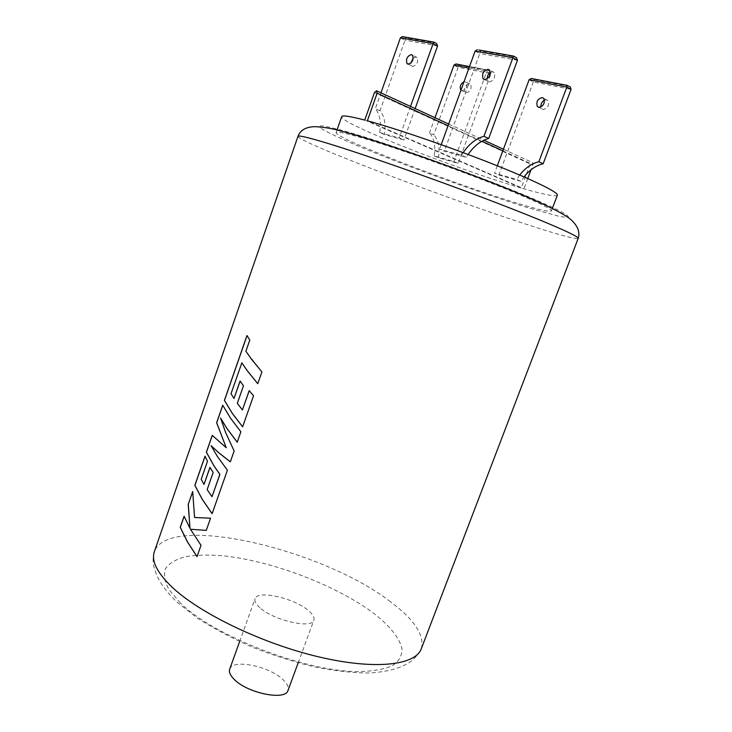 <?xml version="1.0" encoding="UTF-8"?>
<svg xmlns="http://www.w3.org/2000/svg" width="732" height="732" viewBox="0 0 732 732"><rect width="100%" height="100%" fill="white"/><g stroke="black" fill="none" stroke-linecap="round" stroke-linejoin="round"><path stroke-width="0.55" stroke-dasharray="3.66 2.75" d="M257.783 383.669L261.983 371.902L245.888 351.232M242.466 409.975L237.406 403.323L243.527 385.801L240.087 381.043M242.631 426.82L253.601 395.774L249.228 390.696M237.241 442.146L240.947 431.807L230.69 418.356L222.775 405.318M230.342 461.819L234.203 450.994L225.721 432.585L220.643 418.082M226.316 447.764L212.307 435.403M212.134 513.663L227.46 470.219L217.404 456.384L211.136 445.669M212.07 496.726L207.238 489.626L213.241 472.46L209.965 467.336M210.606 518.201L206.323 530.398M197.064 556.576L201.08 545.322L190.549 529.254L199.571 529.904M229.692 669.167C232.447 658.644 269.339 666.12 283.01 679.653C287.337 683.725 289.003 687.311 288.024 690.395M259.924 607.716C255.889 604.138 254.269 601.128 255.056 598.703C257.252 589.717 294.154 598.09 308.373 610.534C312.857 614.294 314.696 617.488 313.891 620.123C312.244 629.2 273.686 620.516 259.924 607.716M490.321 72.376L492.828 71.763L494.228 72.605C495.564 77.592 493.853 80.721 489.104 81.975L487.741 81.151L486.972 78.965M544.489 100.128L546.612 99.808L548.012 100.65C549.393 105.472 547.719 108.428 542.988 109.526L541.625 108.702L540.884 107.018M466.192 92.808C470.438 91.628 471.911 88.819 470.594 84.372L469.487 83.732C465.232 84.939 463.768 87.758 465.113 92.186L466.192 92.808M460.95 90.173L461.947 90.722C466.202 89.533 467.675 86.705 466.357 82.249L464.033 81.682M413.269 58.038L416.078 56.94L417.176 57.581C418.43 62.165 416.929 65.121 412.692 66.447L411.622 65.825L410.899 63.062M364.746 120.094L521.257 188.014L530.243 163.95L532.768 162.733L532.96 164.673L531.048 169.778M517.094 203.167C454.7 184.327 333.755 137.625 336.107 132.611C336.601 131.339 344.589 132.913 360.08 137.332C387.887 145.302 439.859 163.273 482.745 179.852C525.722 196.46 552.55 208.849 551.397 210.972C549.86 212.298 538.432 209.691 517.094 203.167M521.257 188.014C458.022 169.751 338.889 122.976 341.698 116.644M434.177 155.916L438.468 157.764L458.205 163.401L453.895 161.543L434.177 155.916C435.696 145.933 434.14 138.238 429.519 132.849L433.783 134.752L458.159 67.298L490.962 73.703L458.205 163.401M379.707 132.529L399.224 137.945L403.918 139.968L384.382 134.542L379.707 132.529C381.326 122.125 379.881 114.174 375.36 108.684L380.96 92.845M521.001 181.362L498.885 175.04L494.567 173.155L516.673 179.459L521.001 181.362L524.048 176.915M466.311 157.325L461.572 155.239L439.575 149.136L444.297 151.204L466.311 157.325L468.087 154.498M557.381 195.151C555.762 196.881 544.608 194.767 523.938 188.792L367.373 120.798M441.195 144.661L439.575 149.136M461.572 155.239L463.173 152.659M475.132 51.057L479.771 53.528L444.297 151.204M438.468 157.764C439.969 147.8 438.413 140.132 433.783 134.752M489.543 72.971L486.734 71.507L453.895 161.543M434.982 117.715L429.519 132.849M527.772 178.544L523.938 188.792M410.487 106.442L399.224 137.945M415.154 108.583L403.918 139.968M400.413 37.826L405.006 40.178L380.009 110.761C384.538 116.242 385.993 124.165 384.382 134.542M380.009 110.761L375.36 108.684M437.571 45.988L405.006 40.178L405.528 37.698L403.799 36.82L433.701 42.063M490.294 73.356L490.962 73.703L490.065 71.416L489.013 70.83L458.781 65.002L458.159 67.298L453.941 65.148M468.965 68.067L486.734 71.507L487.366 70.007L489.013 70.83M534.232 79.559L532.64 78.708L567.392 85.397L568.984 86.257L534.232 79.559L498.885 175.04M497.284 165.798L494.567 173.155M519.693 175.04L516.673 179.459M517.451 60.253L479.771 53.528L480.54 50.911L478.801 49.977L513.507 56.071L515.255 57.014L480.54 50.911M194.648 517.515L192.699 491.529M190.064 528.321L184.098 516.252M204.072 484.447L201.209 479.295M201.282 479.304L207.504 461.215M207.577 461.224L204.987 456.201M245.961 351.25L249.795 340.041M249.859 340.06L246.977 335.512M234.066 398.51L231.019 393.725M231.092 393.734L241.917 362.862M297.979 136.344C297.046 141.734 451.223 200.312 532.036 226.151C560.73 235.411 576.121 239.474 578.207 238.348M527.754 207.632C482.397 193.66 412.345 168.351 365.195 148.944C345.586 140.8 330.809 134.075 323.132 129.701C319.399 127.249 318.905 125.95 321.65 125.794C326.399 126.38 334.542 128.265 346.071 131.458C389.708 143.756 487.411 178.956 535.751 199.854L553.136 207.632C561.664 211.813 566.733 214.769 568.343 216.507C568.014 217.532 564.628 217.395 558.196 216.096L527.754 207.632M180.475 603.086L169.11 589.836C164.654 581.647 163.465 574.547 165.56 568.526C169.394 563.256 175.872 559.349 184.986 556.796C195.362 555.048 207.44 554.655 221.229 555.606C271.069 560.309 337.699 585.673 375.141 614.423C390.467 626.683 400.065 638.78 402.097 649.257C402.014 655.881 398.739 661.38 392.288 665.772C383.961 669.359 372.698 671.308 358.479 671.628C305.354 671.619 214.183 636.337 180.475 603.086M390.595 601.869C323.517 549.522 168.488 512.482 154.37 551.608C152.924 556.768 152.714 561.645 153.757 566.248L155.861 573C158.871 580.366 163.41 589.095 177.391 602.491L197.173 617.991C213.396 628.404 231.852 638.158 252.531 647.244C273.896 655.607 295.179 662.314 316.37 667.355C336.885 671.226 354.828 673.101 370.182 672.973C393.468 671.354 403.451 665.836 407.724 663.448C408.474 663.201 416.517 658.397 421.293 648.753C424.825 635.467 414.596 619.83 390.595 601.869M433.792 42.081L435.522 42.987L405.528 37.698M458.781 65.002L457.207 64.187L487.421 70.007M529.117 79.733L533.354 81.984L571.07 89.341M374.464 92.552L530.243 163.95M448.057 125.73L481.894 141.249M502.811 150.847L532.96 164.673M239.62 641.598L255.056 598.703M494.228 72.605L489.562 70.171M543.766 98.436L548.012 100.65M466.357 82.249L470.594 84.372M417.176 57.581L412.555 55.266M337.013 130.031L336.107 132.611M552.358 208.41L551.397 210.972M411.622 65.825L408.346 64.206M460.959 90.137L465.113 92.186M490.065 71.416L487.366 70.007M487.356 70.025L469.505 66.585M539.072 107.403L541.625 108.702M487.741 81.151L484.767 79.623M448.679 124.019L483.879 140.224M503.415 149.218L532.768 162.724M298.144 662.899L313.891 620.123"/><path stroke-width="1.1" d="M241.844 362.843L247.251 370.74L257.765 383.705L261.919 371.893L251.332 359.046L245.888 351.232L249.795 340.041L246.977 335.512L224.404 400.386L232.328 413.452L242.612 426.866L253.537 395.765L249.182 390.632L242.402 409.966L237.333 403.314L243.463 385.791L240.087 381.043L233.993 398.492L231.019 393.725L241.844 362.843L247.315 370.758L257.783 383.669M247.032 335.595L224.477 400.404L232.392 413.47L242.631 426.82M249.228 390.696L242.402 409.966M220.57 418.073L227.021 428.641L237.232 442.201L240.883 431.798L230.617 418.338L222.72 405.217L216.626 422.757L226.252 447.755L212.243 435.339L206.36 452.248L213.991 465.936L219.82 474.409L212.005 496.717L207.165 489.617L213.168 472.442L209.965 467.336L203.999 484.438L201.209 479.295L207.504 461.215L204.987 456.201L194.849 485.334L202.288 499.434L212.115 513.718L227.396 470.209L217.331 456.375L211.063 445.651L218.63 452.669L230.324 461.846L234.139 450.994L225.648 432.566L220.57 418.073L227.085 428.659L237.241 442.146M222.775 405.318L216.699 422.776L226.252 447.755M211.063 445.651L218.694 452.678L230.342 461.819M212.307 435.403L206.442 452.266L214.055 465.955L219.893 474.418L212.005 496.717M205.033 456.292L194.922 485.353L202.352 499.444L212.134 513.663M210.542 518.201L194.575 517.506L192.699 491.529L188.206 504.421L189.991 528.312L184.098 516.252L180.237 527.351L187.438 541.945L197.045 556.64L201.016 545.313L190.476 529.245L206.259 530.389L210.542 518.201L194.575 517.506M199.571 529.904L206.259 530.389M184.135 516.362L180.31 527.36L187.502 541.945L197.064 556.576M298.144 662.899L288.024 690.395C285.809 700.972 247.279 693.241 234.094 679.278C230.214 675.389 228.75 672.013 229.692 669.167L239.62 641.598M488.171 69.33L489.562 70.171C490.888 75.176 489.177 78.315 484.428 79.587L483.074 78.763C481.711 73.786 483.413 70.647 488.171 69.33M538.734 107.348C543.464 106.241 545.148 103.267 543.766 98.436L542.357 97.594C537.617 98.747 535.952 101.721 537.361 106.524L538.734 107.348M408.072 64.169C412.308 62.833 413.8 59.859 412.555 55.266L411.457 54.626C407.212 56.007 405.729 58.981 407.001 63.547L408.072 64.169M337.013 130.031L341.698 116.644C342.283 115.08 349.96 116.232 364.746 120.094L374.464 92.552L376.532 90.741L377.126 93.193L367.373 120.798C395.893 128.53 447.755 146.29 490.111 162.952C532.557 179.642 558.736 192.461 557.381 195.151L552.358 208.41M513.507 56.071L483.953 136.289C475.983 138.54 469.056 143.994 463.173 152.659M515.255 57.014L516.563 57.773L517.451 60.253L512.793 57.727L475.132 51.057L441.195 144.661M517.451 60.253L488.683 138.476L483.953 136.289M468.087 154.498C473.943 146.016 480.805 140.672 488.683 138.476M486.972 78.965L487.823 75.25L490.321 72.376M457.207 64.187L455.954 63.977L453.941 65.148L434.982 117.715M464.033 81.682C460.492 83.887 459.431 86.696 460.867 90.091L460.95 90.173M531.048 169.778L527.772 178.544M433.701 42.063L410.487 106.442M435.522 42.987L436.629 43.591L437.571 45.988L432.951 43.591L400.413 37.826L380.96 92.845M437.571 45.988L415.154 108.583M410.899 63.062L413.269 58.038M400.413 37.826L402.39 36.6L403.799 36.82M540.884 107.018C540.71 104.017 541.909 101.721 544.489 100.128M568.984 86.257L570.237 86.98L571.07 89.341L543.171 163.739C535.989 165.487 529.611 169.879 524.048 176.915M532.64 78.708L531.295 78.48L529.117 79.733L497.284 165.798M571.07 89.341L566.842 87.044L538.862 161.745C531.661 163.511 525.274 167.939 519.693 175.04M538.862 161.745L543.171 163.739M529.117 79.733L566.842 87.044L567.392 85.397L531.295 78.48M516.563 57.773L513.452 56.08L478.801 49.977M475.132 51.057L477.273 49.749M192.699 491.739L188.206 504.421M188.289 504.439L189.991 528.312M210.02 467.419L203.999 484.438M240.133 381.116L233.993 398.492M326.792 143.079C307.952 137.387 298.354 135.145 297.979 136.344C300.34 130.067 306.031 126.846 315.071 126.663C324.066 127.176 332.319 128.539 339.849 130.735C378.892 140.791 451.946 166.585 506.626 188.472C536.675 200.568 560.822 211.685 570.319 219.097C577.621 225.511 580.256 231.925 578.207 238.348C579.534 236.399 544.517 221.082 487.402 199.36C430.407 177.675 361.791 153.693 326.792 143.079M297.979 136.344L154.37 551.608C151.176 560.785 156.968 572.525 171.745 586.835C199.324 613.132 261.507 643.309 318.1 656.732C374.793 670.247 415.465 665.37 421.293 648.753L578.207 238.348M468.965 68.067L453.941 65.148M490.294 73.356L489.543 72.971M377.126 93.193L448.057 125.73M481.894 141.249L502.811 150.847M408.346 64.206L407.001 63.547M433.637 42.09L402.39 36.6M436.629 43.591L433.673 42.053M469.505 66.585L455.954 63.977M537.361 106.524L539.072 107.403M570.237 86.98L567.41 85.443M484.767 79.623L483.074 78.763M376.98 91.015L448.679 124.019M483.879 140.224L503.415 149.218"/></g></svg>
